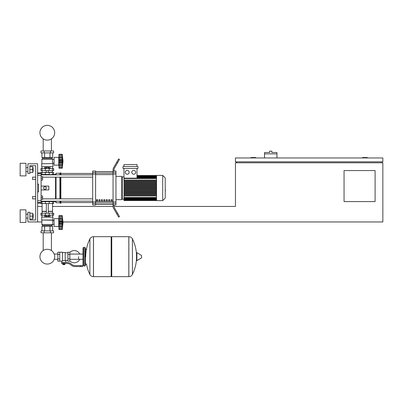 <?xml version="1.0" encoding="UTF-8"?>
<svg xmlns="http://www.w3.org/2000/svg" width="403" height="403" viewBox="0 0 403 403"><rect width="100%" height="100%" fill="white"/><g stroke="black" fill="none" stroke-linecap="round" stroke-linejoin="round"><path stroke-width="0.6" d="M367.335 157.951L367.335 157.563L362.483 157.563L362.483 157.951M255.809 157.951L255.809 157.563L250.958 157.563L250.958 157.951M375.092 201.591L344.056 201.591L344.056 170.56L375.092 170.56L375.092 201.591M382.85 157.951L235.443 157.951L235.443 161.83L382.85 161.83L382.85 157.951M236.41 161.83L236.41 162.802M381.878 161.83L381.878 162.802M62.974 221.957L382.85 221.957L382.85 162.802L235.443 162.802L235.443 206.442L114.039 206.442A3.879 3.879 0 0 1 114.024 206.109L114.024 204.87L113.057 204.87L113.057 203.49L115.963 203.49L115.963 202.004L113.057 202.004L113.057 174.025L115.963 174.025L115.963 172.544L113.057 172.544L113.057 174.025M37.605 221.957L27.908 221.957L27.908 212.26L29.847 212.26L29.847 220.018L35.666 220.018L35.666 165.709L29.847 165.709L29.847 173.466L27.908 173.466L27.908 163.769L37.605 163.769L37.605 221.957L41.872 221.957M37.605 206.442L42.068 206.442M52.541 206.442L113.057 206.442M276.952 153.881L264.534 153.881L264.534 152.52L269.577 152.52L269.577 151.165L271.904 151.165L271.904 152.52L276.952 152.52L276.952 157.951M264.534 157.951L264.534 153.881M32.562 196.548L32.562 198.875L32.562 196.548L35.666 196.548L35.666 179.481L32.562 179.481L32.562 177.154L35.666 177.154L35.666 165.709L29.847 165.709L35.666 165.709L35.666 177.154M41.096 195.969L42.552 195.969L42.552 197.712L41.096 197.712M42.552 197.712L42.552 199.46L41.096 199.46M32.562 177.154L32.562 179.481M41.096 176.569L42.552 176.569L42.552 178.317L41.096 178.317M42.552 178.317L42.552 180.065L41.096 180.065M78.58 256.676L78.58 259.285L78.58 256.676M69.85 260.953A6.11 6.11 0 0 0 79.739 259.285M79.739 254.066A6.11 6.11 0 0 0 69.85 252.399M59.765 252.218L62.48 252.218L62.48 260.917L61.901 261.139L57.825 261.139L57.825 252.218L59.765 252.218L59.765 261.139M67.911 260.555L65.78 260.555L65.78 262.494M67.911 254.444L67.911 261.139L69.85 261.139L69.85 252.218L67.911 252.218L67.911 254.444L69.85 254.444M67.911 252.797L65.195 252.797M65.195 260.298L65.78 260.555M62.48 260.61L65.195 260.61L65.195 252.505L62.48 252.505M64.616 264.529L63.064 264.529L64.42 264.726L64.616 264.338M64.399 263.466L64.399 264.338L64.959 264.338L64.959 263.466M62.717 263.466L62.717 264.338L64.399 264.338M63.276 263.466L63.276 264.338M80.519 266.569L82.459 266.569L82.459 265.597L80.519 265.597L80.519 266.569L75.023 266.569A5.818 5.818 0 0 1 71.386 265.295L70.696 264.741A5.818 5.818 0 0 0 67.059 263.466L61.654 263.466L61.654 262.494L63.84 262.494L63.84 263.466M63.84 262.494L67.059 262.494A6.791 6.791 0 0 1 71.301 263.98L71.991 264.534A4.851 4.851 0 0 0 75.023 265.597L80.519 265.597M67.911 258.907L69.85 258.907M59.765 254.444L57.825 254.444M59.765 258.907L57.825 258.907M128.814 276.654L128.814 236.697L128.864 276.654A3.975 3.975 0 0 0 132.431 274.438L132.431 238.914A3.975 3.975 0 0 0 128.864 236.697L111.747 236.697L111.747 276.654L128.814 276.654M136.521 256.676L136.521 252.888L136.889 252.676L136.889 260.676L136.521 260.469L136.521 256.676M141.614 256.676L141.614 257.703L141.614 256.676M89.899 238.914A3.975 3.975 0 0 1 93.461 236.697L111.163 236.697L111.163 276.654L93.511 276.654L93.511 236.697L93.461 276.654A3.975 3.975 0 0 1 89.899 274.438L89.899 238.914A40.149 40.149 0 0 0 85.753 256.676M84.786 247.366L83.623 247.366L83.623 265.985L84.786 265.985L84.786 247.366L85.365 247.946L85.365 249.306L86.726 249.306M84.786 265.985L85.365 265.406L85.365 247.946M41.096 201.591L53.705 201.591L53.705 203.53L40.905 203.53L40.905 203.243M43.192 232.818L43.192 250.55A7.38 7.38 0 0 0 39.922 256.676A7.38 7.38 0 0 1 47.302 249.296A7.38 7.38 0 0 1 54.682 256.676A7.38 7.38 0 0 0 51.418 250.55A7.38 7.38 0 0 1 47.302 264.056A7.38 7.38 0 0 1 39.922 256.676A7.38 7.38 0 0 0 47.302 264.056A7.38 7.38 0 0 0 54.682 256.676A7.38 7.38 0 0 1 47.302 264.056A7.38 7.38 0 0 1 43.192 250.55A7.38 7.38 0 0 0 47.302 264.056A7.38 7.38 0 0 0 54.682 256.676A7.38 7.38 0 0 1 47.302 264.056A7.38 7.38 0 0 1 43.192 250.55A7.38 7.38 0 0 0 45.977 263.935A7.38 7.38 0 0 0 54.209 259.285L57.825 259.285M57.825 254.066L54.209 254.066A7.38 7.38 0 0 0 51.418 250.55A7.38 7.38 0 0 1 54.209 254.066A7.38 7.38 0 0 0 51.418 250.55L51.418 232.818M49.231 203.53L49.242 201.203L45.363 201.203L45.363 201.591M48.199 215.172L48.199 216.411L49.095 216.411L49.095 215.172M48.199 216.411L46.41 216.411L46.41 215.172M46.41 216.411L45.514 216.411L45.514 215.172M58.944 227.196L58.747 226.421L54.093 226.421L54.093 218.663L58.747 218.663L58.747 226.421M58.944 217.887L58.747 218.663M58.944 226.32L58.944 221.111L62.45 221.111L62.238 229.524L63.014 222.542L62.238 215.56L62.45 218.633L62.354 217.615L58.944 217.615L58.944 216.426L62.238 216.492L62.45 217.202L62.354 216.804M58.944 226.033L62.238 226.033L62.45 226.451L58.944 226.451L62.304 226.39M62.238 229.524L58.944 229.524L58.944 228.587L62.238 228.587L62.45 227.881L62.354 228.274M62.354 228.692L58.944 228.692L62.359 228.677M62.238 226.002L62.354 226.32M58.944 223.972L62.45 223.972L62.243 222.375L62.329 225.055L62.354 223.348L58.944 223.348M62.253 228.652L58.944 228.652L58.944 226.451M58.944 222.542L62.243 222.375M58.944 221.111L58.944 218.633L62.45 218.633L62.45 221.101M58.944 219.051L62.238 219.051M62.253 216.426L58.944 216.426L58.944 215.56L62.238 215.56M58.944 218.633L58.944 217.615M58.944 220.164L62.349 220.139M62.354 221.731L62.238 222.542L62.354 221.731L58.944 221.731M52.929 220.018L41.68 220.018L41.68 217.111L52.929 217.111L52.733 224.481L51.957 225.448L51.957 226.224M41.68 220.018L52.733 220.214M41.872 220.214L41.872 224.481L54.093 224.461M41.872 224.481L42.647 225.448L51.957 225.448M42.647 225.448L42.647 226.224M54.093 220.617L52.733 220.617M41 230.879L53.609 230.879L53.609 232.818L41 232.818L41 230.879M44.154 230.879L44.154 232.818M50.456 230.879L50.456 232.818M52.677 217.111L52.677 215.172M49.992 217.111L49.992 215.172M44.617 217.111L44.617 215.172M41.927 217.111L41.927 215.172M41.927 230.879L41.927 226.224L52.677 226.224L52.677 230.879M44.617 226.224L44.617 230.879M49.992 226.224L49.992 230.879M42.068 203.53L42.068 211.288L46.335 211.288M52.541 203.53L52.541 211.288L48.274 211.288M42.26 211.288L42.068 213.227M52.345 211.288L52.541 213.227M42.003 213.227L40.905 213.227L40.905 215.172L53.705 215.172L53.705 213.227L42.003 213.227L42.003 215.172M42.068 211.484L46.335 211.484M48.274 211.484L52.541 211.484M42.26 172.499L46.335 172.303M52.345 172.499L52.541 170.56M48.274 172.303L52.541 172.303M42.068 172.303L42.068 170.56M53.705 170.56L40.905 170.56L40.905 168.62L53.705 168.62L53.705 170.56M45.363 174.439L45.363 174.826L55.549 174.439L56.032 173.275L59.911 173.275L60.883 172.791L60.883 174.852M45.514 168.62L45.514 167.376L49.095 167.376L49.095 168.62M48.199 167.376L48.199 168.62M46.41 167.376L46.41 168.62M58.944 156.596L58.747 157.371L54.093 157.371L54.093 165.129L58.747 165.129L58.944 165.905M62.238 164.741L62.354 165.029L62.238 164.741L58.944 164.741L58.944 159.82L62.45 159.82L62.238 168.232L63.014 161.25L62.238 154.268L62.45 162.666M62.354 155.513L62.238 155.2L58.944 155.14L58.944 156.324L62.354 156.324L62.45 157.341L58.944 157.341L58.944 156.324M58.944 161.25L62.238 161.25L62.45 162.681L58.944 162.681M58.944 159.82L58.944 157.341M58.944 157.759L62.238 157.759L62.45 157.341M62.253 155.14L58.944 155.14L58.944 154.268L62.238 154.268L63.014 161.25M62.238 168.232L58.944 168.232L58.944 165.159L62.354 165.029M62.253 167.361L58.944 167.295L62.238 167.295L62.45 166.59L62.354 166.983M62.354 167.401L58.944 167.401L62.364 167.346M58.944 165.029L58.944 164.741M58.944 165.159L62.304 165.099M58.747 157.371L58.747 165.129M41.68 163.769L52.733 163.578L41.68 163.769L41.68 166.681L52.929 166.681L52.929 163.769L52.385 161.25L52.733 159.311L51.957 158.339L51.957 157.563M41.872 163.578L41.872 159.311L42.647 158.339L42.647 157.563M54.093 163.17L52.733 163.17M54.093 159.326L52.733 159.326M50.456 150.969L53.609 150.969L53.609 152.908L41 152.908L41 150.969L50.456 150.969L50.456 152.908M44.154 152.908L44.154 150.969M49.992 166.681L49.992 168.62M44.617 166.681L44.617 168.62M52.677 166.681L52.677 168.62M41.927 166.681L41.927 168.62M52.677 152.908L52.677 157.563L41.927 157.563L41.927 152.908M44.617 157.563L44.617 152.908M49.992 157.563L49.992 152.908M41.872 159.311L52.733 159.311L51.957 158.339L42.647 158.339M58.944 158.873L62.354 158.873L62.369 160.424M62.238 157.759L62.354 157.472M62.329 158.737L62.45 159.81M62.354 163.623L58.944 163.623M62.354 160.439L58.944 160.439L62.354 160.439L62.238 161.25M53.705 174.439L53.705 172.499L40.905 172.499L40.905 172.791M41.096 174.439L49.231 174.439L49.231 172.499M54.682 132.738A7.38 7.38 0 0 0 47.302 125.358A7.38 7.38 0 0 0 39.922 132.738A7.38 7.38 0 0 0 47.302 140.118A7.38 7.38 0 0 0 54.682 132.738M165.23 186.005L165.23 190.025M165.462 190.025L165.23 191.42M156.54 188.015L156.54 175.406L162.706 175.406L162.706 200.623L156.54 200.623L156.54 188.015M162.706 200.623L165.23 198.1L165.23 177.93L162.706 175.406M121.782 177.345A0.484 0.484 0 0 1 122.27 176.862L122.27 199.168A0.484 0.484 0 0 1 121.782 198.684M127.212 170.363A1.939 1.939 0 0 1 129.156 172.303A1.939 1.939 0 0 1 127.212 174.242A1.939 1.939 0 0 1 125.273 172.303A1.939 1.939 0 0 1 127.212 170.363M133.731 170.363A1.939 1.939 0 0 1 135.67 172.303A1.939 1.939 0 0 1 133.731 174.242A1.939 1.939 0 0 1 131.791 172.303A1.939 1.939 0 0 1 133.731 170.363M137.962 168.424L122.986 168.424L122.986 166.484L137.962 166.484L137.962 168.424M156.54 180.065L123.958 180.065L123.958 168.424M136.99 168.424L136.99 178.156M123.958 166.484L123.958 164.545L136.99 164.545L136.99 166.484M156.54 188.403L123.958 188.403L123.958 187.627L156.54 187.627M156.54 195.193L123.958 195.193L123.958 200.528L156.54 200.528M156.54 195.969L123.958 195.969M156.54 194.453L123.958 194.453L123.958 193.677L156.54 193.677M156.54 192.941L123.958 192.941L123.958 192.166L156.54 192.166M156.54 191.43L123.958 191.43L123.958 190.654L156.54 190.654M156.54 189.914L123.958 189.914L123.958 189.138L156.54 189.138M156.54 186.115L123.958 186.115L123.958 186.891L156.54 186.891M156.54 184.599L123.958 184.599L123.958 185.38L156.54 185.38M156.54 183.088L123.958 183.088L123.958 183.864L156.54 183.864M156.54 181.577L123.958 181.577L123.958 182.352L156.54 182.352M123.958 180.065L123.958 180.841L156.54 180.841M111.117 199.651L112.084 199.651L112.084 201.107L111.117 201.107L111.117 199.651M108.689 199.651L109.661 199.651L109.661 201.107L108.689 201.107L108.689 199.651M106.266 199.651L107.238 199.651L107.238 201.107L106.266 201.107L106.266 199.651M103.843 199.651L104.81 199.651L104.81 201.107L103.843 201.107L103.843 199.651M101.42 199.651L102.387 199.651L102.387 201.107L101.42 201.107L101.42 199.651M98.992 199.651L99.964 199.651L99.964 201.107L98.992 201.107L98.992 199.651M96.569 199.651L97.541 199.651L97.541 201.107L96.569 201.107L96.569 199.651M113.057 171.708L95.602 171.708M95.602 204.321L113.057 204.321M115.963 199.651L121.782 199.651L121.782 176.378L115.963 176.378M115.963 174.025L115.963 202.004M113.057 202.004L113.057 203.49M115.963 203.49L115.963 204.986L114.024 204.986M113.057 172.544L113.057 171.159L114.024 171.159L114.024 169.92A3.879 3.879 0 0 1 114.543 167.98A3.879 3.879 0 0 0 114.024 169.92A3.879 3.879 0 0 1 114.543 167.98L119.495 159.407L118.653 158.923L116.714 162.283L117.555 162.767M114.024 171.043L115.963 171.043L115.963 172.544M92.69 172.544L92.69 171.043L95.602 171.043L95.602 172.544L92.69 172.544L92.69 174.025L95.602 174.025L95.602 172.544M95.602 174.025L95.602 202.004L92.69 202.004L92.69 203.49L95.602 203.49L95.602 202.004M95.602 203.49L95.602 204.986L92.69 204.986L92.69 203.49M92.69 202.004L92.69 174.025M95.602 171.643L113.057 171.643M95.602 204.386L113.057 204.386M113.575 208.311A3.879 3.879 0 0 1 113.057 206.371L113.057 204.87L113.057 206.371A3.879 3.879 0 0 0 113.575 208.311L116.714 213.751L117.555 213.263L114.543 208.054A3.879 3.879 0 0 1 114.024 206.109A3.879 3.879 0 0 0 114.039 206.442M117.555 213.263L119.495 216.623L118.653 217.111L116.714 213.751M113.057 171.159L113.057 169.658A3.879 3.879 0 0 1 113.575 167.719L116.714 162.283M113.057 204.87L113.057 206.371M42.552 177.179L92.69 177.179M41.096 174.852L92.69 174.852M97.541 201.107L97.541 199.651M96.569 200.014L97.541 200.014M52.712 201.178L53.12 201.591L55.549 201.591L56.032 202.754L59.911 202.754L60.395 203.243L60.883 203.243L60.883 201.178M53.12 174.439L52.712 174.852M55.549 201.591L55.549 201.178M55.549 198.85L55.549 177.179M55.549 174.852L55.549 174.439M44.975 189.47L43.715 188.745L43.715 187.289L44.975 186.559L46.239 187.289L46.239 188.745L44.975 189.47M41.096 186.075L48.854 186.075L48.854 189.954L41.096 189.954M60.883 198.85L60.883 177.179M60.395 203.243L60.395 201.178M60.395 198.85L60.395 177.179M60.395 174.852L60.395 172.791M59.911 202.754L59.911 201.178M59.911 198.85L59.911 177.179M59.911 174.852L59.911 173.275M56.032 202.754L56.032 201.178M56.032 198.85L56.032 177.179M56.032 174.852L56.032 173.275M37.605 175.27L41.096 175.27L41.096 172.791L37.605 173.003M37.605 203.026L41.096 203.243L41.096 200.759L37.605 200.759M37.605 184.136L38.577 184.136L38.577 191.893L37.605 191.893M41.096 175.27L41.096 200.759M38.577 184.136L38.577 191.893L38.577 184.136M33.127 171.527L33.127 167.648L33.127 171.527L32.739 171.527M25.968 169.587L25.968 175.894L20.15 175.894L20.15 163.286L25.968 163.286L25.968 169.587M33.127 218.078L33.127 214.2L33.127 218.078L32.739 218.078M25.968 216.139L25.968 222.441L20.15 222.441L20.15 209.837L25.968 209.837L25.968 216.139M29.847 219.051L32.739 219.051L32.739 213.227L29.847 213.227M29.847 216.139L32.739 216.139M29.847 172.499L32.739 172.499L32.739 166.681L29.847 166.681M29.847 169.587L32.739 169.587M35.666 198.875L35.666 220.018L29.847 220.018L35.666 220.018L35.666 198.875L32.562 198.875M35.666 196.548L35.666 179.481M128.864 276.654L128.864 236.697M141.614 257.703L141.498 255.442L136.889 252.676M93.461 236.697L93.461 276.654M42.003 203.53L42.003 201.591M45.378 203.53L45.378 201.591M52.607 203.53L52.607 201.591M58.944 227.463L62.354 227.463M58.944 224.914L62.354 224.914L58.944 224.914M58.944 216.386L62.354 216.386M45.378 213.227L45.378 215.172M49.231 213.227L49.231 215.172M52.607 213.227L52.607 215.172M42.003 170.56L42.003 168.62M45.378 170.56L45.378 168.62M49.231 170.56L49.231 168.62M52.607 170.56L52.607 168.62M58.944 166.172L62.354 166.172L58.944 166.172M58.944 155.095L62.354 155.095M58.944 162.061L62.354 162.061M42.003 172.499L42.003 174.439M45.378 172.499L45.378 174.439M52.607 172.499L52.607 174.439M156.54 176.277L136.99 176.277M156.54 176.776L136.99 176.776M156.54 177.511L136.99 177.511M156.54 178.544L123.958 178.544M156.54 197.49L123.958 197.49M156.54 199.752L123.958 199.752M156.54 199.258L123.958 199.258M156.54 198.518L123.958 198.518M113.057 173.189L95.602 173.189M113.057 201.419L95.602 201.419M95.602 202.84L113.057 202.84M95.602 174.61L113.057 174.61M41.096 173.542L37.605 173.542M37.605 202.487L41.096 202.487M51.418 150.969L51.418 138.864M43.192 138.864L43.192 150.969M83.038 259.285L69.85 259.285M83.038 254.066L69.85 254.066M61.901 261.139L61.901 262.494M85.365 264.046L86.726 264.046M132.431 274.438A40.149 40.149 0 0 0 136.521 258.65M136.521 254.706A40.149 40.149 0 0 0 132.431 238.914M141.498 257.91L136.889 260.676M111.163 237.281L111.747 236.697M111.163 276.07L111.747 276.654M86.438 264.046A40.149 40.149 0 0 0 89.899 274.438M83.623 247.366L83.038 247.946L83.038 265.406L83.623 265.985M52.194 201.178L52.194 201.591M42.416 201.591L42.416 201.178M48.274 213.227L48.274 203.53M46.335 213.227L46.335 203.53M58.944 218.688L62.304 218.688M48.274 170.56L48.274 172.499M46.335 170.56L46.335 172.499M58.944 157.397L62.304 157.397M42.416 174.439L42.416 174.852M52.194 174.439L52.194 174.852M123.958 176.862L122.27 176.862M156.54 175.506L136.99 175.506M136.99 175.602L156.54 175.602M136.99 175.889L156.54 175.889M136.99 176.388L156.54 176.388M136.99 177.124L156.54 177.124M123.958 199.168L122.27 199.168M123.958 178.156L156.54 178.156M156.54 200.432L123.958 200.432M156.54 200.14L123.958 200.14M156.54 199.646L123.958 199.646M156.54 198.906L123.958 198.906M156.54 197.878L123.958 197.878M60.883 202.563L92.69 202.563M60.883 173.466L92.69 173.466M92.69 198.85L42.552 198.85M92.69 201.178L41.096 201.178M25.968 171.527L27.908 171.527M25.968 218.078L27.908 218.078M25.968 214.2L27.908 214.2M32.739 214.2L33.127 214.2M25.968 167.648L27.908 167.648M32.739 167.648L33.127 167.648"/></g></svg>
